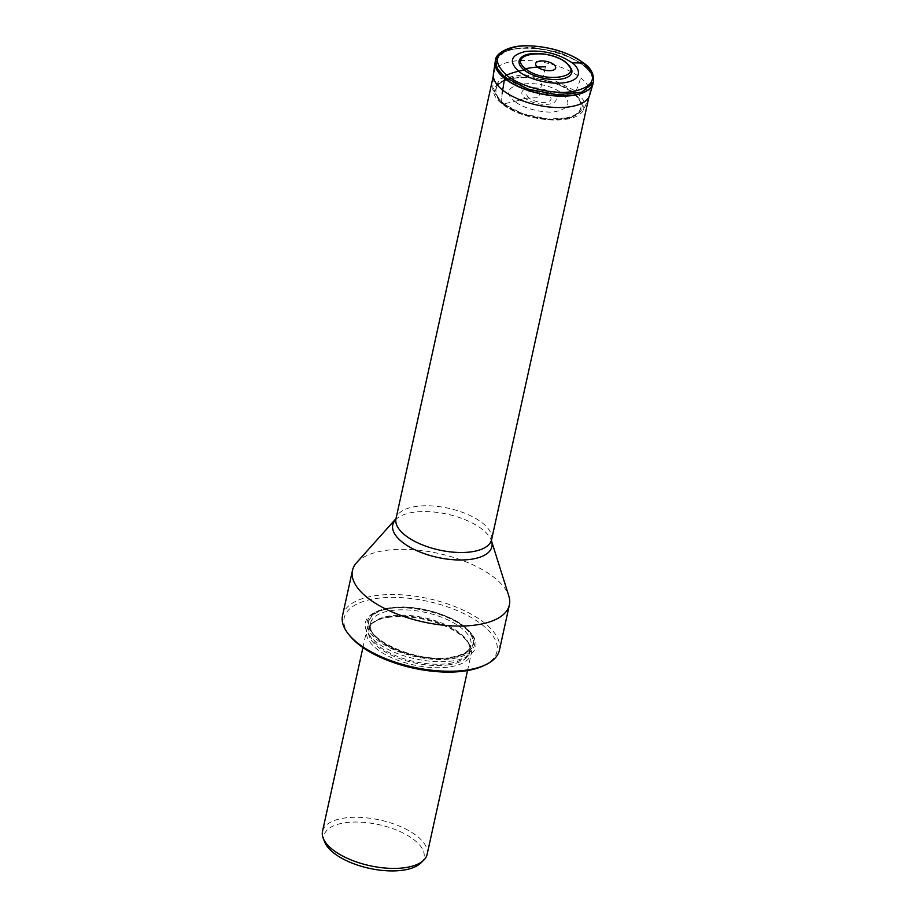 <?xml version="1.0" encoding="UTF-8"?>
<svg xmlns="http://www.w3.org/2000/svg" width="916" height="916" viewBox="0 0 916 916"><rect width="100%" height="100%" fill="white"/><g stroke="black" fill="none" stroke-linecap="round" stroke-linejoin="round"><path stroke-width="0.69" stroke-dasharray="4.58 3.44" d="M571.63 69.41A26.965 11.782 12.4 0 0 566.798 63.296A26.965 11.782 12.4 0 0 541.677 54.09A26.965 11.782 12.4 0 0 520.586 58.189M501.659 102.867A81.948 54.96 -51.6 0 1 502.197 93.592A81.948 54.96 128.4 0 0 501.67 102.867L492.751 89.482L500.972 78.455L523.849 74.643L552.554 79.509L575.935 91.199L583.847 100.668L583.778 109.496L571.183 117.614L548.283 119.149L522.372 113.664L501.67 102.867A2.107 1.408 128.4 0 0 503.033 104L504.006 103.817A8.347 5.599 128.4 0 0 504.201 103.771L514.929 101.367C490.999 83.734 541.345 75.822 562.413 93.901L552.863 93.879A17.518 7.649 12.4 0 1 549.199 104.138A17.518 7.649 12.4 0 1 525.166 98.23A17.518 7.649 -167.6 0 1 528.83 87.97A17.518 7.649 -167.6 0 1 552.863 93.879M420.65 863.147A51.17 22.35 12.4 0 0 414.479 840.121A51.17 22.35 12.4 0 0 366.881 822.671A51.17 22.35 12.4 0 0 328.73 828.671A51.17 22.35 12.4 0 0 324.711 842.056M427.131 854.353A53.552 23.392 12.4 0 0 417.158 836.193A53.552 23.392 12.4 0 0 371.415 818.457A53.552 23.392 12.4 0 0 343.706 818.148A53.552 23.392 12.4 0 0 325.798 825.625A53.552 23.392 12.4 0 0 322.512 831.35M387.823 617.464A53.552 23.392 -167.6 0 1 467.114 641.12A53.552 23.392 -167.6 0 1 471.248 653.658A53.552 23.392 -167.6 0 1 450.065 666.859A53.552 23.392 -167.6 0 1 392.998 658.318A53.552 23.392 -167.6 0 1 366.64 630.655A53.552 23.392 -167.6 0 1 375.663 621.014A53.552 23.392 -167.6 0 1 387.823 617.464M453.409 660.802A56.506 24.686 -167.6 0 1 381.983 646.009A56.506 24.686 -167.6 0 1 374.907 612.438A56.506 24.686 -167.6 0 1 387.743 608.693A56.506 24.686 -167.6 0 1 471.397 633.654A56.506 24.686 -167.6 0 1 453.409 660.802M483.797 665.634A78.226 34.167 12.4 0 0 482.423 625.021A78.226 34.167 12.4 0 0 450.958 608.121A78.226 34.167 12.4 0 0 362.083 601.892A78.226 34.167 12.4 0 0 350.221 636.265M499.438 650.142A80.333 35.094 12.4 0 0 484.495 622.914A80.333 35.094 12.4 0 0 457.141 607.491A80.333 35.094 12.4 0 0 356.45 600.988A80.333 35.094 12.4 0 0 342.527 615.644M356.645 562.63A80.333 35.094 -167.6 0 1 366.389 555.783A80.333 35.094 -167.6 0 1 467.08 562.287A80.333 35.094 -167.6 0 1 494.434 577.71A80.333 35.094 -167.6 0 1 508.861 596.098M505.769 77.368A48.949 21.377 -167.6 0 1 496.655 60.777A48.949 21.377 -167.6 0 1 531.692 48.033A48.949 21.377 -167.6 0 1 583.16 65.208A48.949 21.377 -167.6 0 1 592.263 81.799A48.949 21.377 -167.6 0 1 557.226 94.543A48.949 21.377 -167.6 0 1 505.769 77.368M562.413 93.901C571.424 102.489 569.328 108.351 556.115 111.477C545.146 113.95 522.498 108.386 514.929 101.367A80.264 53.826 128.4 0 0 525.166 98.23L538.654 97.668L545.455 66.754M495.43 60.525L506.456 50.071L531.051 47.082L560.477 52.613L584.225 64.704A2.107 1.42 128.4 0 0 584.248 64.635A2.107 1.42 128.4 0 0 583.893 63.25M584.225 64.704L592.091 73.566L593.488 82.085M593.202 83.15A50.162 21.915 12.4 0 0 583.961 65.78A50.162 21.915 12.4 0 0 530.811 48.159A50.162 21.915 12.4 0 0 495.235 61.612M593.133 83.402A50.151 21.904 12.4 0 0 583.904 65.998A50.151 21.904 12.4 0 0 530.719 48.376A50.151 21.904 12.4 0 0 495.19 61.864M589.652 95.23A49.292 21.537 12.4 0 0 580.641 77.871A49.292 21.537 -167.6 0 0 528.085 60.536A49.292 21.537 -167.6 0 0 493.403 74.07L492.728 89.482C493.827 95.424 496.941 100.199 502.071 103.817C523.162 121.588 576.221 126.568 583.79 109.508L589.652 95.23M575.935 91.199A81.948 54.96 128.4 0 0 580.641 77.871M503.033 104C516.521 115.13 545.925 122.355 564.554 119.114C584.511 114.5 587.648 105.741 573.954 92.859C560.466 81.73 531.062 74.517 512.433 77.746C492.476 82.371 489.339 91.119 503.033 104M504.006 103.817A43.625 19.053 -167.6 0 1 513.143 78.272A43.625 19.053 -167.6 0 1 572.992 92.974A43.625 19.053 -167.6 0 1 563.855 118.519A43.625 19.053 -167.6 0 1 504.006 103.817M504.201 103.771A43.384 18.95 12.4 0 0 563.718 118.393A43.384 18.95 12.4 0 0 572.809 92.997A43.384 18.95 12.4 0 0 513.292 78.375A43.384 18.95 12.4 0 0 504.201 103.771M514.929 101.367A80.264 53.826 128.4 0 0 525.166 98.23M529.15 98.069A12.343 5.393 -167.6 0 1 531.738 90.844A12.343 5.393 -167.6 0 1 548.673 95.001A12.343 5.393 -167.6 0 1 546.085 102.226A12.343 5.393 -167.6 0 1 529.15 98.069M449.435 664.695A51.937 22.682 -167.6 0 1 383.781 651.093A51.937 22.682 -167.6 0 1 377.278 620.224A51.937 22.682 -167.6 0 1 389.082 616.789A51.937 22.682 -167.6 0 1 465.969 639.734A51.937 22.682 -167.6 0 1 449.435 664.695M449.378 663.413A51.445 22.476 12.4 0 0 469.736 650.738A51.445 22.476 12.4 0 0 444.409 624.162A51.445 22.476 12.4 0 0 389.598 615.964A51.445 22.476 12.4 0 0 369.24 628.639A51.445 22.476 12.4 0 0 394.567 655.215A51.445 22.476 12.4 0 0 449.378 663.413M450.546 658.1A51.445 22.476 -167.6 0 1 395.735 649.902A51.445 22.476 -167.6 0 1 370.408 623.327A51.445 22.476 -167.6 0 1 390.766 610.651A51.445 22.476 -167.6 0 1 445.577 618.85A51.445 22.476 -167.6 0 1 470.904 645.425A51.445 22.476 -167.6 0 1 450.546 658.1M390.113 608.396A53.128 23.209 -167.6 0 1 462.992 626.292A53.128 23.209 -167.6 0 1 451.851 657.402A53.128 23.209 -167.6 0 1 378.972 639.494A53.128 23.209 -167.6 0 1 390.113 608.396M389.781 608.132A53.7 23.461 12.4 0 0 378.526 639.574A53.7 23.461 12.4 0 0 452.183 657.665A53.7 23.461 12.4 0 0 463.439 626.223A53.7 23.461 12.4 0 0 389.781 608.132M452.779 658.638A54.891 23.976 12.4 0 0 470.252 632.258A54.891 23.976 12.4 0 0 388.991 608.018A54.891 23.976 12.4 0 0 376.522 611.659A54.891 23.976 12.4 0 0 383.403 644.269A54.891 23.976 12.4 0 0 452.779 658.638M395.437 519.945L395.426 519.945A50.735 22.156 -167.6 0 1 395.437 519.945A50.735 22.156 -167.6 0 1 435.089 512.147A50.735 22.156 -167.6 0 1 482.446 529.471A50.735 22.156 -167.6 0 1 491.549 541.07A50.735 22.156 -167.6 0 1 491.56 541.081L491.56 541.081M491.594 539.639A48.949 21.377 12.4 0 0 482.492 523.047A48.949 21.377 12.4 0 0 431.035 505.872A48.949 21.377 12.4 0 0 395.998 518.628M467.538 670.569L471.248 653.658M362.919 647.566L366.64 630.655M467.114 641.12L465.969 639.734C469.599 645.059 470.858 648.723 469.736 650.738L470.904 645.425C469.679 651.081 463.141 655.009 451.267 657.219C418.394 664.054 363.583 638.876 370.408 623.327L369.24 628.639C369.125 626.269 371.804 623.464 377.278 620.224L375.663 621.014M471.397 633.654L470.252 632.258C457.691 615.804 415.383 603.266 389.197 607.949L374.907 612.438M493.312 75.994L496.655 60.777M588.919 97.016L592.263 81.799"/><path stroke-width="1.37" d="M545.455 66.754L537.566 67.086A81.822 54.868 128.4 0 0 525.738 68.78C505.609 53.952 547.951 47.288 565.676 62.506C585.793 77.333 543.451 83.986 525.727 68.78A2.107 1.408 128.4 0 0 524.158 69.994A26.965 11.782 12.4 0 0 555.634 79.52A26.965 11.782 12.4 0 0 571.63 69.41L566.443 62.723C555.004 53.208 527.467 49.83 520.586 58.189A26.965 11.782 12.4 0 0 524.158 69.994L518.674 71.23A81.638 54.742 128.4 0 0 506.502 75.123C491.663 61.154 495.064 51.662 516.693 46.659C536.89 43.155 568.756 50.975 583.378 63.032C598.228 77.001 594.827 86.493 573.198 91.497C553.001 95.012 521.135 87.18 506.502 75.123A2.107 1.42 128.4 0 0 504.842 77.184L504.636 78.249A8.381 5.622 128.4 0 0 504.601 78.467L502.689 90.123A81.948 54.96 128.4 0 0 502.197 93.581A81.948 54.96 -51.6 0 1 502.689 90.123A49.292 21.537 12.4 0 0 553.802 107.378A49.292 21.537 12.4 0 0 589.652 95.23L593.064 83.654A50.151 21.904 12.4 0 0 593.133 83.402M518.674 71.23C508.357 61.521 510.716 54.926 525.75 51.445C543.142 49.83 558.6 53.62 572.122 62.826L583.389 63.032A2.107 1.42 128.4 0 1 583.893 63.25C569.054 52.487 550.585 46.67 528.498 45.8C508.185 44.873 494.892 54.284 495.43 60.525L497.205 68.711L504.842 77.184A2.107 1.42 -51.6 0 1 504.853 77.116A2.107 1.42 -51.6 0 1 506.502 75.123A81.638 54.742 128.4 0 1 518.674 71.23C523.345 75.959 544.986 85.52 565.035 82.623C584.545 79.303 578.946 67.223 572.122 62.826M362.919 647.566L322.512 831.35A53.552 23.392 12.4 0 0 323.199 838.22L324.711 842.056A51.17 22.35 12.4 0 0 333.573 852.842A51.17 22.35 12.4 0 0 380.38 870.2A51.17 22.35 12.4 0 0 420.65 863.147L423.616 860.296A53.552 23.392 12.4 0 0 427.131 854.353L467.538 670.569M323.199 838.22A53.552 23.392 12.4 0 0 332.485 849.51A53.552 23.392 12.4 0 0 405.937 867.544A53.552 23.392 12.4 0 0 423.616 860.296M352.465 570.45L342.527 615.644A80.333 35.094 12.4 0 0 348.733 634.456L350.221 636.265A78.226 34.167 12.4 0 0 358.728 644.463A78.226 34.167 12.4 0 0 483.797 665.634L485.915 664.615A80.333 35.094 12.4 0 0 499.438 650.142L509.376 604.949A80.333 35.094 -167.6 0 1 451.874 625.868A80.333 35.094 -167.6 0 1 367.408 597.679A80.333 35.094 -167.6 0 1 352.465 570.45A80.333 35.094 -167.6 0 1 356.645 562.63L395.998 518.628A48.949 21.377 12.4 0 0 405.101 535.219A48.949 21.377 12.4 0 0 456.557 552.394A48.949 21.377 12.4 0 0 491.594 539.639L588.919 97.016M348.733 634.456A80.333 35.094 12.4 0 0 357.469 642.883A80.333 35.094 12.4 0 0 485.915 664.615M395.426 519.945A50.735 22.156 -167.6 0 0 402.227 542.077A50.735 22.156 -167.6 0 0 461.332 559.997A50.735 22.156 -167.6 0 0 491.56 541.081L508.861 596.098A80.333 35.094 -167.6 0 1 509.376 604.949M495.43 60.525L495.235 61.612A50.162 21.915 12.4 0 0 504.636 78.249A50.162 21.915 12.4 0 0 556.974 95.837A50.162 21.915 12.4 0 0 593.202 83.15L593.488 82.085L581.82 92.104L557.214 94.749L528.2 89.138L504.842 77.184M553.756 64.532A10.236 4.477 12.4 0 0 539.719 61.086A10.236 4.477 12.4 0 0 537.566 67.086A10.236 4.477 12.4 0 0 551.615 70.532A10.236 4.477 12.4 0 0 553.756 64.532M593.202 83.15L593.064 83.654A50.151 21.904 12.4 0 1 556.596 96.02A50.151 21.904 12.4 0 1 504.601 78.467A50.151 21.904 12.4 0 1 495.144 62.128L495.144 62.128A50.151 21.904 12.4 0 1 495.19 61.864M502.689 90.123A49.292 21.537 -167.6 0 1 493.403 74.07L495.235 61.612M593.488 82.085C594.198 74.345 590.992 68.07 583.893 63.25M491.56 541.081L491.594 539.639M395.998 518.628L493.312 75.994"/></g></svg>
